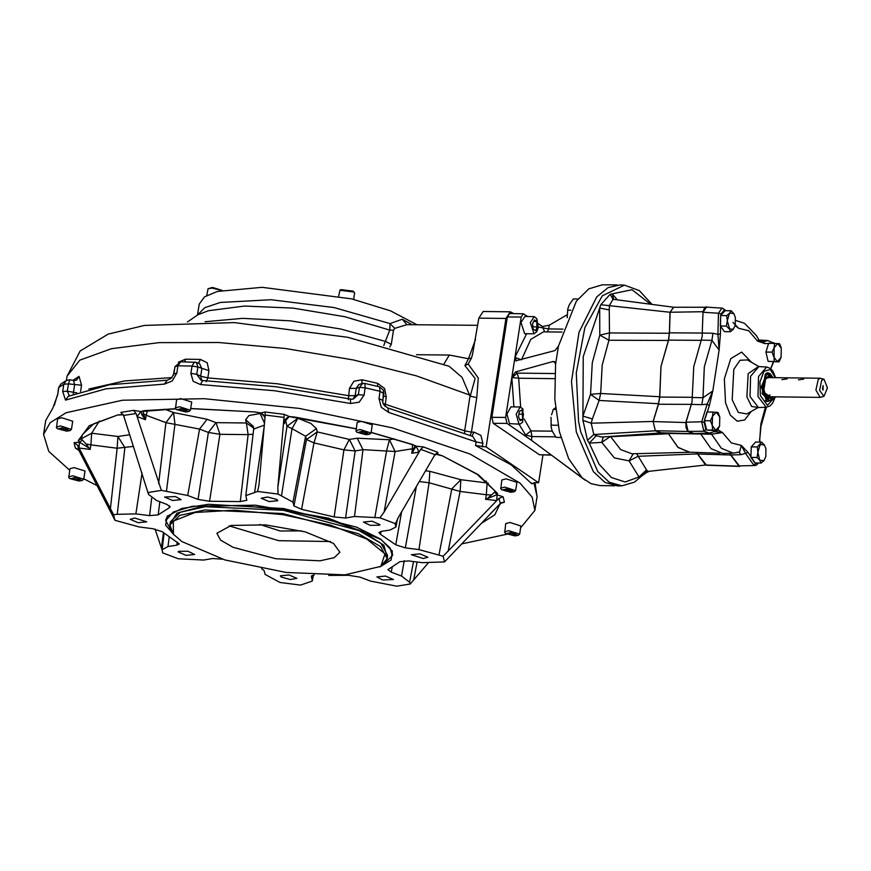 <?xml version="1.0" encoding="UTF-8"?>
<svg xmlns="http://www.w3.org/2000/svg" width="871" height="871" viewBox="0 0 871 871"><rect width="100%" height="100%" fill="white"/><g stroke="black" fill="none" stroke-linecap="round" stroke-linejoin="round"><path stroke-width="1.31" d="M577.963 299.025L573.39 298.971L569.373 304.567L567.816 308.998L567.206 317.741M567.925 308.519L567.163 316.979M567.631 310.185L570.799 310.218M617.136 284.959L602.264 284.773L588.829 288.867L576.417 301.094L558.42 346.223L554.892 350.523L515.839 360.779L514.946 357.219L521.152 317.077L507.39 316.913L491.854 417.274L493.247 423.273L539.487 454.749L551.397 455.098M536.895 318.732L534.217 316.609L524.897 316.5L521.01 322.531L524.69 333.713L534.01 333.822L536.743 331.764L538.322 327.518L536.895 318.732L536.743 331.764M567.13 314.801L549.231 325.253L542.459 326.538L538.463 323.816M527.761 316.532L523.319 313.734L521.152 317.077M534.217 316.609L530.33 322.64L534.01 333.822M534.511 319.875L536.939 321.53L537.451 326.919L535.523 330.653L533.096 328.998L532.595 323.62L534.511 319.875M532.9 326.865L537.451 326.919M533.683 321.497L536.939 321.53M523.319 313.734L509.546 313.571L507.39 316.913M513.65 313.614L510.308 311.785L505.986 318.481L486.094 446.943L538.648 482.719L542.938 455M486.094 446.943L475.522 445.56L511.103 464.809L531.822 483.884L534.859 482.676L538.648 482.719M475.522 445.56L476.089 441.913L472.888 436.491L387.845 407.911L388.651 412.408L381.324 407.312L378.972 398.602L380.104 391.297L365.199 387.813L364.067 395.118L359.19 402.141L350.556 403.502L274.713 390.796L200.472 384.59L193.166 381.226L190.891 373.3L192.023 366.005L177.934 365.842L176.802 373.136L172.24 380.975L164.456 384.165L106.12 388.793L65.543 400.105L62.679 391.525L63.812 384.22L58.793 387.475L57.66 394.77L52.717 408.401L45.695 420.497L52.717 408.401M96.997 485.539L83.812 478.8M69.647 470.242L48.765 451.418L43.55 434.368L50.202 422.609L66.044 412.767L122.517 400.257L204.38 398.722L299.156 408.401L392.429 427.824L469.992 454.041L520.031 483.057L532.159 497.221L534.946 510.439L520.575 527.935M506.78 534.282L461.51 543.95M369.587 434.172L370.992 432.985L372.255 424.776L361.334 421.314L357.143 422.435L356.065 431.221L356.849 432.201L366.234 434.727L369.587 434.172L356.849 432.201M82.331 480.454L83.736 479.268L85.01 471.048L74.089 467.596L69.887 468.707L68.82 477.493L69.593 478.484L78.978 481.01L82.331 480.454L69.593 478.484M189.04 411.439L190.444 410.241L191.718 402.032L180.787 398.57L176.595 399.691L175.517 408.477L176.301 409.457L185.686 411.983L189.04 411.439L176.301 409.457M70.05 430.601L71.455 429.414L72.729 421.205L61.808 417.742L57.606 418.864L56.539 427.65L57.312 428.63L66.697 431.156L70.05 430.601L57.312 428.63M514.282 491.734L515.686 490.536L516.96 482.327L506.04 478.865L501.838 479.986L500.771 488.773L501.544 489.763L510.929 492.289L514.282 491.734L501.544 489.763M518.212 535.36L519.617 534.163L520.891 525.953L509.96 522.491L505.768 523.613L504.69 532.399L505.474 533.39L514.859 535.905L518.212 535.36L505.474 533.39M78.118 449.382L75.342 448.032L78.902 450.438L114.939 520.346L113.546 514.685L77.617 445.223L74.035 442.729L79.457 442.196L79.076 448.064L90.181 449.458L86.066 443.949L90.878 444.896L90.181 449.458M122.789 414.531L120.884 412.429L123.617 415.478L148.527 494.445L156.617 500.542L166.916 504.418L170.15 506.857L169.148 507.771L169.377 505.681M133.546 410.383L140.873 411.537L137.052 416.599L136.05 413.475L133.546 410.383L120.884 412.429M264.958 417.557L264.73 416.055L260.897 412.963L265.045 411.95L265.176 415.01L259.003 484.831L257.587 491.484L278.089 494.064L277.871 487.205L284.262 414.378L289.608 416.697L356.141 428.848M371.079 432.386L412.277 444.46L416.088 446.224L411.722 453.29L419.038 452.114L416.175 446.213L423.393 446.888L420.66 449.316L384.1 512.039L379.919 517.864L395.401 523.7L398.352 517.407L434.912 454.684L437.906 452.354L437.558 454.259L436.175 454.096M488.021 497.983L494.695 492.061L496.971 494.782L485.626 499.268L496.72 500.662L497.112 494.804L503.155 496.775L498.985 498.299L443.165 556.21L444.558 561.871L500.27 503.514L504.461 502.088L501.239 502.796M328.683 575.383L348.542 575.306L360.093 577.146L370.393 581.022L396.762 586.227L410.263 584.049L409.555 582.231L401.487 576.014L404.22 560.652M311.448 575.981L314.268 574.991M311.339 576.569L312.264 580.326L313.266 575.143M261.583 568.687L264.163 570.625L265.089 574.392L280.005 582.492L300.506 585.072L312.286 581.077L312.264 580.326M382.587 579.955L376.958 576.972L385.559 576.101L393.496 579.531L382.587 579.955M281.202 577.005L280.342 575.818L288.943 574.947L296.88 578.377L290.337 579.498L281.202 577.005M178.555 551.376L187.896 551.256L194.669 554.489L186.067 555.36L178.13 551.931L178.555 551.376M134.776 518.071L146.731 521.849L138.119 522.72L130.193 519.29L134.776 518.071M175.517 496.601L181.146 499.584L172.545 500.466L164.608 497.025L175.517 496.601M276.902 499.551L277.762 500.738L269.161 501.609L261.224 498.179L267.767 497.058L276.902 499.551M379.549 525.18L370.197 525.3L363.436 522.067L372.037 521.196L379.974 524.636L379.549 525.18M423.328 558.496L411.373 554.707L419.974 553.836L427.911 557.266L423.328 558.496M174.146 535.077L165.621 525.061L167.21 516.231L181.854 508.392L208.517 504.255L283.641 508.599L356.577 527.173L380.736 539.182L392.32 551.082L391.166 559.977L380.006 566.945M114.939 520.346L139.12 526.966L152.752 528.686L162.365 531.789L179.274 543.907L176.944 545.148L167.961 546.596L162.148 549.71L162.703 552.867L162.311 550.701M222.41 559.226L212.578 558.561L203.585 560.009L178.185 558.692L162.703 552.867M392.135 567.424L391.188 572.138L401.487 576.014M391.188 572.138L387.965 569.645L399.909 561.708L408.553 560.902L422.195 562.622L444.558 561.871M443.165 556.21L418.984 549.59L429.065 482.741L419.278 481.511M416.316 486.584L405.353 547.881L418.984 549.59M405.353 547.881L395.739 544.778L401.683 511.68M381.073 531.419L380.475 534.38L395.739 544.778M380.475 534.38L378.841 532.595L381.15 531.408L390.143 529.96L395.946 526.966L395.401 523.7M379.919 517.864L354.508 516.547L362.957 449.676L355.183 450.928L349.423 439.441L357.197 438.189L389.435 439.703L386.604 450.786L374.9 517.363M345.526 517.995L334.17 516.949L343.936 449.915L355.183 450.928L345.526 517.995L354.508 516.547M297.686 417.568L297.871 418.309L287.016 426.246L292.025 428.684L297.871 418.309L310.871 423.382L316.445 428.663L317.251 431.918L306.45 439.539L314.017 442.925L301.638 509.35L334.17 516.949M301.638 509.35L293.941 505.931L306.45 439.539L305.656 436.284L293.015 502.175L293.941 505.931M293.015 502.175L278.089 494.064M257.587 491.484L245.796 495.599L246.776 500.237L240.309 501.62L248.17 434.629L219.884 434.291L209.563 501.261L240.309 501.62M209.563 501.261L198 499.41L208.441 432.441L199.535 429.087L187.711 495.534L198 499.41M187.711 495.534L161.342 490.329L147.83 492.507M159.796 501.74L158.195 514.848L169.148 507.771M158.195 514.848L149.54 515.654L151.685 498.234M129.801 434.738L117.879 436.469L124.836 447.672L117.237 514.293L135.909 513.934L149.54 515.654M117.237 514.293L113.546 514.685M164.859 409.239L173.579 412.516L165.947 422.642L199.535 429.087L207.113 419.278L173.579 412.516L174.929 424.123L166.426 491.102M254.626 492.159L264.196 426.126M316.445 428.663L305.656 436.284L292.025 428.684L281.594 495.555M395.63 523.079L395.26 525.028M439.028 554.827L451.875 488.86L460.879 479.671L460.106 491.407L429.065 482.741L429.795 471.331L460.879 479.671L487.096 482.98L486.334 494.706L460.106 491.407L448.173 551.321M165.719 520.423L167.57 515.828M392.102 550.592L392.473 555.524M381.596 565.9L392.44 555.742L390.034 547.87L380.703 539.399L328.421 518.093L255.399 505.224L192.317 506.214L173.296 512.006L165.686 520.64L172.959 533.607M173.471 534.261L169.845 525.017L179.796 515.469L204.772 509.927L282.879 513.531L358.427 533.716L380.562 546.542L387.149 558.659L380.899 566.379L344.905 574.914L286.276 572.519L224.958 559.988L181.799 541.599L173.471 534.261L173.362 521.13L195.158 512.507L234.332 510.199L282.705 514.696L330.163 525.039L366.8 539.084L384.982 553.891L380.899 566.379M428.129 563.156L410.263 584.049M161.342 490.329L137.052 416.599L145.435 419.757L143.41 413.714L141.919 415.042L140.971 411.569L144.14 410.687L175.681 408.673M162.137 549.993L155.005 529.035M413.192 451.505L414.77 445.778M284.871 421.51L284.534 423.567L283.772 420.497L289.205 416.567L284.871 421.51L285.329 420.083M190.705 408.51L254.985 412.016L260.897 413.006L264.947 417.209L263.815 415.195L260.897 412.963M260.473 412.898L254.985 412.016M143.334 411.09L143.41 413.714L146.143 415.195L145.435 419.757L141.919 415.042M175.79 408.815L140.873 411.537M122.931 414.672L122.212 414.542M88.2 447.629L79.599 442.218L82.386 440.127L86.066 443.949M77.769 449.044L78.902 450.438L77.617 445.223M519.617 534.163L508.697 530.7L504.494 531.822M514.434 533.357L516.372 534.674L513.955 535.295L509.6 534.598L507.662 533.27L510.079 532.649L514.434 533.357M509.894 532.704L509.6 534.598M514.26 533.324L513.955 535.295M515.686 490.536L504.766 487.074L500.575 488.196M510.515 489.731L512.453 491.048L510.036 491.669L505.67 490.972L503.732 489.654L506.149 489.034L510.515 489.731M505.964 489.077L505.67 490.972M510.341 489.698L510.036 491.669M71.455 429.414L60.535 425.952L56.343 427.073M66.283 428.608L68.221 429.926L65.804 430.546L61.438 429.839L59.5 428.521L61.917 427.901L66.283 428.608M61.732 427.944L61.438 429.839M66.109 428.576L65.804 430.546M190.444 410.241L179.524 406.779L175.321 407.9M185.262 409.435L187.2 410.753L184.783 411.373L180.428 410.677L178.479 409.348L180.907 408.728L185.262 409.435M180.722 408.782L180.428 410.677M185.088 409.403L184.783 411.373M83.736 479.268L72.816 475.806L68.613 476.927M78.553 478.451L80.502 479.779L78.085 480.4L73.719 479.692L71.781 478.375L74.198 477.754L78.553 478.451M74.013 477.798L73.719 479.692M78.39 478.429L78.085 480.4M370.992 432.985L360.061 429.523L355.869 430.644M365.809 432.179L367.747 433.497L365.33 434.117L360.975 433.42L359.026 432.092L361.443 431.472L365.809 432.179M361.269 431.515L360.975 433.42M365.635 432.147L365.33 434.117M80.6 391.438L81.58 385.145L68.45 383.915L69.767 379.81L73.6 380.442L74.59 384.971L73.458 392.266L67.317 391.221L69.114 395.227M352.897 399.168L355.118 395.63L348.4 395.63L277.37 383.763L207.821 377.927L208.953 370.632L197.891 367.039L196.291 362.314L199.655 363.882L201.8 368.869L200.668 376.174L196.759 374.334L201.038 380.148L202.78 380.562L200.472 384.59M202.78 380.562L275.802 386.67L351.819 399.288L353.267 399.07L358.351 394.694L355.118 395.63L356.25 388.324L358.776 384.601L362.815 383.338L359.483 387.388L358.351 394.694L364.067 395.118M383.403 390.197L379.484 386.855L380.104 391.297L383.85 393.681L383.403 390.197L382.805 402.707L382.63 400.366L378.972 398.602M383.512 395.848L386.278 396.926L384.503 388.455L377.655 383.382L377.535 386.386M361.901 383.49L361.966 379.712L353.855 381.291L349.532 388.335L356.25 388.324L359.483 387.388L365.199 387.813L364.807 383.425L362.815 383.338M208.953 370.632L207.156 362.815L200.395 359.364L198.512 363.24M184.706 361.835L185.577 359.179L178.392 362.26M174.723 368.117L174.396 370.208M81.58 385.145L79.098 376.337L76.572 380.061M76.604 380.039L74.623 380.551L73.665 380.453L73.817 379.756L73.229 380.366M164.456 384.165L167.286 380.148L109.398 384.742L68.297 396.261L65.543 400.105M350.371 399.158L350.556 403.502M383.066 403.513L464.668 430.84L470.046 396.055L462.022 377.317L449.077 366.201L347.79 337.262L234.299 322.64L144.434 325.449L108.113 334.181L80.186 351.002L67.078 376.163L79.773 360.191L111.357 348.683L159.088 342.641L218.85 342.575L285.503 348.509L353.278 359.919L416.338 375.826L469.24 394.846M383.752 345.449L389.718 330.131L389.958 323.555L402.25 319.211L411.918 324.589M197.499 314.975L199.187 304.088L204.435 296.902L217.358 291.48L262.138 287.299L351.601 298.873L390.502 310.882L416.752 324.643M206.732 295.487L208.071 288.726L211.903 288.094L221.942 290.391M208.071 288.726L212.459 287.463L222.138 290.348M338.688 295.988L339.864 290.293L353.833 292.035L354.617 293.124L353.648 299.374M339.864 290.293L340.899 289.586L353.125 291.11L354.421 292.547M443.84 364.165L449.305 355.085L468.467 358.787L464.94 365.559L475.131 378.439L470.188 396.174L476.742 397.59L478.255 378.058L468.184 363.969L464.94 365.559M402.25 319.211L406.866 324.665L394.824 328.4L393.42 330.251L391.329 344.415L389.805 347.028M391.329 344.415L385.853 341.508L340.757 328.998L290.457 320.844L242.737 318.296L204.99 321.758M393.42 330.251L389.718 330.131L344.774 316.75L293.059 308.16L244.49 306.037L208.419 310.773L197.957 314.758L187.472 321.943M394.824 328.4L389.958 323.555L334.181 307.583L271.11 299.744L220.33 302.466L204.783 307.659L197.63 314.91M477.754 325.373L406.866 324.665M475.588 339.363L468.467 358.787L471.505 357.959L472.626 353.844L478.876 318.155L505.986 318.481M471.973 436.088L474.031 432.168L480.934 435.391L482.872 443.252L476.089 441.913L388.651 412.408M471.505 357.959L468.184 363.969M510.308 311.785L483.198 311.459L478.876 318.155M526.628 333.735L514.946 357.219L505.615 417.438L507.02 423.437L531.419 440.28L579.934 476.274L580.032 475.642M522.916 409.054L520.237 406.931L510.918 406.822L506.878 414.095L509.546 423.633L520.031 424.144L522.752 422.087L522.916 409.054L522.11 408.249L522.752 422.087M520.237 406.931L516.198 414.215L518.855 423.752L520.031 424.144M518.485 416.621L519.301 411.352L521.816 410.154L523.504 414.215L522.687 419.484L520.183 420.682L518.485 416.621M519.671 419.452L522.687 419.484M518.866 414.161L523.504 414.215M555.437 363L553.194 361.465L515.501 371.917L511.832 377.295L513.912 406.855M553.194 361.465L554.566 361.661L555.622 364.296L554.849 399.31L559.367 431.668L568.676 458.701L582.198 477.874L579.934 476.274M555.502 407.813L553.346 409.392L551.506 414.781M551.256 427.868L550.984 417.285L551.191 427.563L552.301 431.276L555.981 437.394L560.837 437.449M550.897 425.2L558.017 425.277M553.346 409.392L555.665 409.424M558.42 346.223L555.622 364.296M582.035 477.711L590.941 483.59L599.869 485.572L614.741 485.757M333.495 543.406L305.133 531.843L265.513 524.865L231.294 525.398L216.846 533.226L220.581 540.085L233.112 547.347L275.878 558.768L320.093 560.815L334.235 557.68L339.864 552.268L333.495 543.406M576.275 431.918L571.485 381.607L578.943 332.287L596.7 296.946L608.045 287.659L620.065 284.904L624.42 285.133L602.286 295.813L584.898 327.605L576.319 373.006L578.594 421.335L580.696 431.885L597.713 471.57L609.373 482.316L622.025 485.746L617.67 485.866L604.997 482.425L593.314 471.668L576.275 431.918M645.683 472.713L640.838 476.611L638.998 476.981L629.036 460.89L614.425 457.928L601.763 442.316L589.199 443.078L587.544 440.334L582.906 420.399L582.917 416.12L592.378 418.929L591.191 423.241L653.163 421.499L658.476 403.709L599.096 400.41L592.378 418.929M610.146 294.322L613.064 299.276L609.406 305.558L609.254 309.934L599.651 308.051L600.805 304.73L610.146 294.322L632.019 289.695L650.506 304.164M582.906 420.399L591.191 423.241L593.804 434.477L596.297 435.75L589.199 443.078L598.998 464.156L611.388 477.548L625.171 481.968L638.998 476.981L646.522 469.937L648.035 471.396L705.641 465.038L697.497 453.933L638.247 456.252L646.522 469.937M640.838 476.611L648.035 471.396L705.641 465.038M707.415 307.202L673.457 307.234L670.104 312.243L669.505 332.798L702.222 333.038L702.287 335.934L702.222 333.038L712.87 333.266L717.976 334.355L719.141 349.99L711.89 340.354L701.286 340.093L693.697 366.637L692.042 402.054L686 422.163L701.678 421.814L703.866 431.21L688.144 431.363L686 422.163M730.627 455.032L697.725 453.965L706.512 465.245L739.74 466.41L729.68 453.312M697.725 453.965L696.963 452.474M714.71 431.526L722.495 432.582L711.509 434.237L668.22 433.464L677.714 447.161L688.95 452.201L719.979 453.225M655.297 430.699L660.447 432.767L693.479 433.812L687.905 431.428L655.297 430.699L653.174 421.586L685.836 422.544L692.042 402.054M691.182 404.318L658.454 404.209L653.174 421.586M658.454 404.209L659.75 397.078L691.922 397.274M701.188 340.311L668.558 340.169L661.024 366.495L659.75 397.078M668.558 340.169L669.505 332.798M696.702 452.463L697.497 453.933M609.254 309.934L609.537 332.962L669.385 333.234L670.071 312.286L673.697 307.191L613.053 299.276M669.385 333.234L668.427 340.409L661.002 366.484L659.706 396.73L658.476 403.709M596.297 435.75L601.828 436.97L661.481 432.887L655.319 430.775L653.163 421.499M667.915 432.996L678.171 447.607L689.919 452.234M702.287 335.934L701.286 340.093M717.454 430.514L715.744 430.307L719.522 426.093L717.454 430.514L706.544 430.002L704.378 420.704L709.364 405.625L707.176 404.144L701.808 404.667L703.006 397.72L712.805 390.948L719.141 349.99L720.469 333.876L720.665 315.531L725.02 310.675L731.074 310.74L733.818 313.56L735.353 317.436L733.818 313.56L729.615 313.179L731.074 310.74M701.808 404.667L691.215 404.362M692.401 397.459L703.006 397.72L704.28 366.887L711.89 340.354L712.87 333.266M703.017 312.221L706.501 307.147L721.994 308.073L718.477 313.277L703.017 312.221L702.266 333.049L702.995 311.709L670.104 312.243M720.709 315.476L720.948 313.898L718.477 313.277L717.976 334.355L720.469 333.876M704.399 420.802L704.149 422.37L701.678 421.814L707.176 404.144L712.805 390.948L709.364 405.625M688.144 431.363L694.143 433.529L709.451 433.105L714.743 431.515M700.306 433.355L711.03 448.685L722.832 453.421L733.24 453.138L721.46 448.391L710.703 432.985M761.069 463.067L759.752 460.258L763.965 460.65L765.859 456.48L763.965 460.65L761.069 463.067L755.005 462.991L748.113 452.539L741.145 454.662L738.913 452.18M741.145 454.662L730.649 454.956L738.804 465.854L754.939 465.56L756.801 464.896L758.325 463.034M729.615 453.236L730.649 454.956M715.047 430.492L714.307 431.678M733.24 453.138L739.621 451.94L741.373 445.429L731.335 442.882L722.495 432.582L717.867 429.828M755.124 462.991L755.778 463.448L753.872 465.256L745.783 453.758L741.373 445.429L748.113 452.539M754.939 465.56L738.804 465.854M765.348 407.312L760.884 423.676L759.752 439.55L760.884 426.583M773.383 361.824L770.726 368.683M760.013 341.334L763.127 341.759L757.52 341.084L758.717 339.69L756.474 335.64L744.607 323.37L735.69 320.452M732.979 322.346L738.652 328.236L748.69 330.784L757.52 341.084L764.967 343.631L763.127 341.759L767.917 340.528L758.924 340.06M735.342 324.763L738.652 328.236L735.135 325.689M730.475 331.699L733.371 329.282L729.158 328.9L726.414 326.081L727.285 320.844L730.475 331.699L724.411 331.633L720.361 326.004L720.655 315.879M704.465 420.41L707.067 411.852L717.987 412.364L719.784 417.024L716.278 412.157L712.5 416.36L713.131 411.929M754.874 462.806L750.954 457.373L751.259 446.888L755.614 442.033L761.668 442.109L757.313 446.965L751.259 446.888M779.012 361.89L777.302 361.672L781.08 357.469L779.012 361.89L768.102 361.367L765.936 352.08L768.625 343.218L779.534 343.74L781.026 347.246M726.414 326.081L720.361 326.004M726.719 315.596L729.615 313.179L727.285 320.844L726.719 315.596L720.665 315.531M710.442 420.78L712.5 416.36L712.238 425.44L715.744 430.307L712.598 430.078L712.238 425.44L710.442 420.78L704.378 420.704M712.598 430.078L706.544 430.002M757.008 457.438L757.879 452.212L759.752 460.258L757.008 457.438L750.954 457.373M761.668 442.109L764.411 444.929L760.209 444.548L757.879 452.212L757.313 446.965M764.411 444.929L765.947 448.805L764.411 444.929M765.936 352.08L771.989 352.145L773.796 356.805L777.302 361.672L768.102 361.367M771.989 352.145L774.058 347.725L774.156 361.443M781.08 357.469L781.341 348.389L777.825 343.522L774.058 347.725L774.678 343.294M735.266 325.112L733.371 329.282L735.266 325.112L735.353 317.436M719.522 426.093L719.784 417.024M765.859 456.48L765.947 448.805M773.165 377.666L767.199 372.755L761.221 387.083L766.85 401.564L770.977 400.061L772.936 396.784M767.667 372.821L766.861 372.864M766.524 401.433L767.329 401.498M769.441 400.921L767.525 401.509L765.293 400.638M765.62 373.637L767.874 372.821L769.768 373.441M772.773 396.784L769.616 400.834L762.179 393.714L765.13 374.628L769.931 373.539L773.002 377.666M772.087 396.773L766.665 399.963L762.027 388.934L765.348 375.564L766.97 374.334L772.316 377.655M772.185 377.655L766.926 374.356M766.622 399.941L771.956 396.773M768.919 398.08L763.323 392.331L763.9 380.42L769.18 376.283M770.563 396.762L768.973 398.058L763.442 392.309L765.761 377.317L769.235 376.305L770.791 377.633M770.193 396.751L763.584 392.048L765.838 377.666L770.421 377.633M764.869 379.081L768.026 376.599L770.138 377.633M769.91 396.751L767.776 397.731L764.673 395.184M767.928 376.599L769.855 377.622M769.626 396.751L767.678 397.72M766.142 377.448L769.354 377.622M769.137 396.74L765.914 396.838M768.636 396.74L765.881 396.065L763.301 387.443L765.816 378.504L768.864 377.611M766.001 378.308L767.71 377.6L820.417 378.232L818.326 379.31L815.964 390.045L820.188 397.35L823.922 396.359L827.45 387.878L824.118 379.31L821.68 380.202L819.633 390.437L823.922 396.359M770.029 395.042L765.783 395.967M706.327 306.853L704.672 307.746L702.995 311.709M685.836 422.544L686.098 427.901L687.905 431.428M695.929 433.475L693.479 433.812M705.684 464.994L738.978 466.203M600.805 304.73L670.071 312.286M668.427 340.409L608.894 340.267L602.155 365.112L600.652 393.518L659.706 396.73M587.544 440.334L593.804 434.477L655.319 430.775M668.329 433.747L610.702 436.676L620.544 449.556L631.943 453.835L689.799 452.245M613.576 299.341L612.28 293.963L617.343 299.831M599.749 335.128L599.651 308.051L583.211 356.587L582.917 416.12L590.582 394.323L592.258 362.739L599.749 335.128L609.537 332.962L608.894 340.267L599.749 335.128M229.117 525.823L278.676 540.706L330.425 541.501M301.606 530.918L280.179 530.972L259.776 524.44M824.118 379.31L820.417 378.232M787.177 378.939L781.864 379.669L787.177 378.939M803.693 379.135L798.391 379.865L803.693 379.135M822.464 388.934L823.149 385.548L823.095 390.099L822.464 388.934M562.045 332.112L543.471 331.895L530.777 339.32L521.555 359.756M516.307 360.997L515.371 357.513L521.381 359.81M547.358 331.938L548.654 328.955L538.387 327.082M542.459 326.538L544.691 331.905M562.971 329.118L548.654 328.955L549.231 325.253M531.822 483.884L531.931 483.187M534.946 510.439L537.091 496.579L533.934 482.686M75.342 448.032L74.035 442.729M79.457 442.196L78.281 440.486L89.234 425.658L117.77 414.934L122.321 414.574M265.045 411.95L284.262 414.378M289.205 416.567L294.997 417.057L356.163 428.739M412.277 444.46L416.175 446.213M423.393 446.888L437.906 452.354M437.46 454.27L442.49 455.838L478.299 474.662L497.493 493.28L497.112 494.804M503.155 496.775L504.461 502.088M500.074 503.721L494.826 514.728L481.195 523.427M176.944 545.148L177.292 541.991M167.961 546.596L169.159 537.124M135.909 513.934L142.093 472.975M99.294 421.107L91.651 433.17L117.879 436.469L117.106 448.195L133.546 446.398M207.113 419.278L216.019 422.642L208.441 432.441L219.884 434.291L216.019 422.642L246.428 423.001L245.622 419.746L248.866 415.576L260.124 413.551L264.457 423.132M253.036 434.226L248.17 434.629L246.428 423.001L253.69 428.14M245.796 495.599L253.646 429.044L253.494 426.583L245.622 419.746M253.646 429.044L264.283 425.2M263.14 414.444L259.961 412.898M314.017 442.925L317.251 431.918L349.423 439.441L343.936 449.915L314.017 442.925M412.364 444.646L412.429 448.728L395.14 451.516L362.957 449.676L357.197 438.189M384.1 512.039L395.14 451.516L389.435 439.703L394.302 438.919M425.527 470.797L429.795 471.331M170.008 524.015L176.976 513.15L201.364 506.552L238.992 505.354L283.467 509.764L327.18 519.007L362.695 531.528L383.948 545.192L387.301 557.647M169.845 525.017L170.346 521.827L180.286 512.268L205.262 506.737L283.38 510.341L358.917 530.526L381.052 543.352L387.649 555.458L387.149 558.659M417.057 561.969L413.692 579.672M485.833 480.944L487.096 482.98L488.283 483.165M277.871 487.205L287.016 426.246L285.438 419.822M158.587 483.634L165.947 422.642L146.143 415.195L147.678 410.513M110.388 508.773L117.106 448.195L90.878 444.896L91.651 433.17L81.373 438.788L82.386 440.127M161.494 547.903L163.41 532.736M489.872 514.369L495.087 508.925M498.985 498.299L500.27 503.514M490.983 494.946L486.334 494.706L485.626 499.268M494.695 492.061L495.174 491.538M420.66 449.316L434.912 454.684M414.585 447.868L412.429 448.728L411.722 453.29M284.828 421.651L284.534 423.567M265.176 415.01L284.055 417.383M123.617 415.478L136.05 413.475M117.77 414.934L93.828 423.763L82.429 434.683L81.373 438.788L78.281 440.486M500.215 504.331L499.627 504.178M497.493 493.28L477.068 474.27L442.49 455.838M255.279 412.037L190.695 408.641M144.869 410.807L144.14 410.687M58.553 387.813L60.807 384.078L58.553 387.813L57.66 394.77M69.767 379.81L66.283 380.529L63.812 384.22L68.45 383.915L67.317 391.221L62.679 391.525M73.284 394.095L73.458 392.266L76.746 392.767M196.291 362.314L180.624 361.813L174.94 366.68L173.841 373.899M173.808 374.062L174.94 366.68L177.934 365.842L180.624 361.813M194.505 361.988L192.023 366.005L197.891 367.039L196.759 374.334L190.891 373.3M201.898 380.453L200.668 376.174L207.821 377.927L206.155 381.748M349.532 388.335L348.335 399.713M386.278 396.926L384.993 406.3M361.966 379.712L377.655 383.382M185.577 359.179L200.395 359.364M173.427 375.336L174.222 370.219M172.066 377.535L124.597 380.954L88.864 389.021M73.817 379.756L79.098 376.337M470.209 435.315L471.396 432.147L464.668 430.84L464.679 432.974M167.286 380.148L171.26 378.352L173.819 373.975L176.802 373.136M416.414 354.693L449.305 355.085M482.305 446.899L482.872 443.252M474.031 432.168L471.396 432.147L476.742 397.59M551.103 454.891L539.487 454.749M505.615 417.438L491.854 417.274M507.02 423.437L493.247 423.273M519.029 424.133L525.659 435.097L525.507 436.023M554.675 378.635L518.691 378.21L517.2 373.071L512.257 377.589L518.691 378.21L520.597 406.975M524.113 418.973L530.972 430.927L552.268 431.178M525.659 435.097L530.972 430.927L531.996 436.578L525.659 435.097M554.936 373.528L517.2 373.071L515.501 371.917M555.589 436.861L531.996 436.578L531.419 440.28M704.149 422.37L705.793 429.414L703.866 431.21L709.451 433.105M714.198 430.481L706.708 430.013M706.523 429.904L705.793 429.414M755.778 463.448L757.748 463.024M759.545 439.79L759.773 442.087M774.134 343.283L767.917 340.528M764.967 343.631L772.599 343.272M722.876 308.367L724.977 310.718M724.247 310.218L720.948 313.898M751.194 411.439L744.727 419.898L737.247 421.237L730.366 415.14L725.554 402.946L724.378 378.874L730.802 358.667L741.7 352.156L751.782 362.499M758.02 407.574L746.817 413.91L738.292 412.44L732.163 399.822L733.85 369.326L740.045 360.278L747.46 359.93L758.913 366.604L750.552 376.25L750.007 396.523L758.434 407.508L751.553 406.452L746.893 396.86L748.167 373.692L758.51 366.528M758.913 366.604L766.741 367.007L758.499 376.501L757.966 396.479L766.262 407.29L758.434 407.508M775.048 396.817L767.482 405.385L760.394 395.608L759.915 381.988L763.965 371.286L770.269 369.522L775.277 377.687M633.184 453.802L629.036 460.89L638.247 456.252L636.636 453.704M599.096 400.41L600.652 393.518L590.582 394.323L599.096 400.41M610.527 436.371L601.763 442.316L603.32 436.872M43.55 434.368L45.695 420.497M312.286 581.077L313.44 575.11M148.527 494.445L148.647 493.4M395.946 526.966L397.47 518.985M409.555 582.231L413.529 561.534M162.148 549.71L164.075 533.313M165.915 519.214L165.686 520.64M392.658 554.315L392.44 555.742M441.793 455.74L435.925 454.194M285.34 420.083L286.94 417.742L289.608 416.697M122.985 414.727L118.826 414.999M500.215 503.58L501.544 502.578M434.302 455.729L436.11 454.096M371.068 432.495L411.787 444.45M264.73 416.055L264.936 417.775M123.192 414.629L123.845 416.207M383.85 393.681L382.717 400.976M54.318 405.353L57.421 395.107M66.283 380.529L60.807 384.078M379.484 386.855L364.807 383.425M387.845 407.911L384.427 405.723L382.805 402.707M66.414 380.464L67.078 376.163M535.034 482.676L537.091 496.579M585.083 480.15L552.421 455.86M624.42 285.133L639.26 290.598L651.9 304.349M645.781 472.648L634.534 482.153L622.025 485.746M760.002 442.087L759.752 439.55M770.759 368.716L773.698 361.824M774.33 343.294L773.655 342.684M760.241 341.715L758.728 339.701M722.005 308.073L726.153 310.686M766.328 407.29L760.427 428.401M766.741 367.007L770.574 368.564L773.002 371.373L775.571 377.698M775.342 396.817L772.653 403.033L770.127 405.832L766.262 407.29M767.776 397.731L766.11 397.024L764.433 394.596L763.105 386.778L764.945 379.016L768.026 376.599M648.242 471.832L645.335 472.964L646.543 471.592M820.188 397.35L767.482 396.719"/></g></svg>
